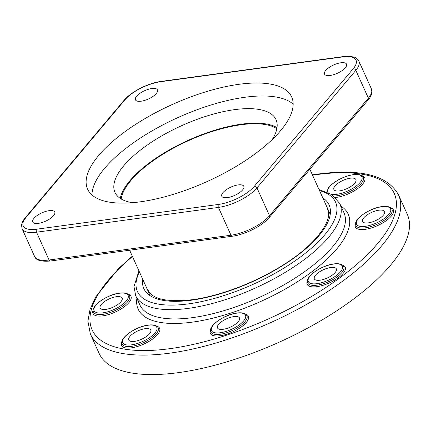 <?xml version="1.0" encoding="UTF-8"?>
<svg xmlns="http://www.w3.org/2000/svg" width="431" height="431" viewBox="0 0 431 431"><rect width="100%" height="100%" fill="white"/><g stroke="black" fill="none" stroke-linecap="round" stroke-linejoin="round"><path stroke-width="0.65" d="M223.177 329.289A12.073 4.558 -24.3 0 0 235.003 324.521A12.073 4.558 -24.3 0 0 239.512 317.981A12.073 4.558 -24.3 0 0 233.839 316.613A12.073 4.558 -24.3 0 0 222.013 321.386A12.073 4.558 -24.3 0 0 217.499 327.921A12.073 4.558 -24.3 0 0 223.177 329.289M320.012 280.204A12.073 4.558 -24.3 0 0 331.838 275.436A12.073 4.558 -24.3 0 0 336.347 268.901A12.073 4.558 -24.3 0 0 330.669 267.532A12.073 4.558 -24.3 0 0 318.843 272.3A12.073 4.558 -24.3 0 0 314.334 278.835A12.073 4.558 -24.3 0 0 320.012 280.204M368.225 222.875A12.073 4.558 -24.3 0 0 380.05 218.108A12.073 4.558 -24.3 0 0 384.56 211.573A12.073 4.558 -24.3 0 0 378.887 210.204A12.073 4.558 -24.3 0 0 367.061 214.972A12.073 4.558 -24.3 0 0 362.546 221.507A12.073 4.558 -24.3 0 0 368.225 222.875M339.574 190.89A12.073 4.558 -24.3 0 0 351.4 186.117A12.073 4.558 -24.3 0 0 355.909 179.582A12.073 4.558 -24.3 0 0 350.236 178.213A12.073 4.558 -24.3 0 0 338.41 182.986A12.073 4.558 -24.3 0 0 333.901 189.521A12.073 4.558 -24.3 0 0 339.574 190.89M105.8 309.388A12.073 4.558 -24.3 0 0 117.625 304.62A12.073 4.558 -24.3 0 0 122.135 298.08A12.073 4.558 -24.3 0 0 116.462 296.711A12.073 4.558 -24.3 0 0 104.636 301.484A12.073 4.558 -24.3 0 0 100.127 308.02A12.073 4.558 -24.3 0 0 105.8 309.388M134.445 341.379A12.073 4.558 -24.3 0 0 146.271 336.606A12.073 4.558 -24.3 0 0 150.785 330.071A12.073 4.558 -24.3 0 0 145.107 328.702A12.073 4.558 -24.3 0 0 133.281 333.475A12.073 4.558 -24.3 0 0 128.772 340.011A12.073 4.558 -24.3 0 0 134.445 341.379M99.141 353.452A169.054 63.82 -24.3 0 0 178.596 372.616A169.054 63.82 -24.3 0 0 344.153 305.816A169.054 63.82 -24.3 0 0 407.295 214.315L398.508 194.86A169.054 63.82 155.7 0 1 335.366 286.362A169.054 63.82 155.7 0 1 169.809 353.156A169.054 63.82 155.7 0 1 90.359 333.998L99.141 353.452M276.847 128.675A87.822 33.155 -24.3 0 0 240.951 124.764A87.822 33.155 -24.3 0 0 121.17 198.971M340.856 62.775A12.073 4.558 -24.3 0 0 329.031 67.543A12.073 4.558 -24.3 0 0 324.521 74.078A12.073 4.558 -24.3 0 0 330.194 75.447A12.073 4.558 -24.3 0 0 342.025 70.679A12.073 4.558 -24.3 0 0 346.535 64.144A12.073 4.558 -24.3 0 0 340.856 62.775M49.075 210.678A12.073 4.558 -24.3 0 0 37.249 215.446A12.073 4.558 -24.3 0 0 32.734 221.987A12.073 4.558 -24.3 0 0 38.413 223.355A12.073 4.558 -24.3 0 0 50.238 218.582A12.073 4.558 -24.3 0 0 54.748 212.047A12.073 4.558 -24.3 0 0 49.075 210.678M239.06 84.293A111.968 42.27 -24.3 0 0 129.408 128.535A111.968 42.27 -24.3 0 0 87.585 189.139A111.968 42.27 -24.3 0 0 140.21 201.832A111.968 42.27 -24.3 0 0 249.861 157.59A111.968 42.27 -24.3 0 0 291.685 96.986A111.968 42.27 -24.3 0 0 239.06 84.293M293.155 104.13A111.968 42.27 -24.3 0 0 244.916 97.266A111.968 42.27 -24.3 0 0 91.97 194.968M277.02 127.619A88.969 33.591 -24.3 0 0 241.457 124.16A88.969 33.591 -24.3 0 0 120.265 198.4M272.198 139.585A88.355 33.359 -24.3 0 0 275.818 119.242A88.355 33.359 -24.3 0 0 234.496 109.657A88.355 33.359 -24.3 0 0 148.436 144.245A88.355 33.359 -24.3 0 0 114.775 191.957A88.355 33.359 -24.3 0 0 132.425 202.694M238.127 184.921A12.073 4.558 -24.3 0 0 226.302 189.694A12.073 4.558 -24.3 0 0 221.793 196.229A12.073 4.558 -24.3 0 0 227.466 197.597A12.073 4.558 -24.3 0 0 239.291 192.824A12.073 4.558 -24.3 0 0 243.801 186.289A12.073 4.558 -24.3 0 0 238.127 184.921M151.804 88.527A12.073 4.558 -24.3 0 0 139.978 93.301A12.073 4.558 -24.3 0 0 135.469 99.836A12.073 4.558 -24.3 0 0 141.142 101.204A12.073 4.558 -24.3 0 0 152.967 96.431A12.073 4.558 -24.3 0 0 157.477 89.896A12.073 4.558 -24.3 0 0 151.804 88.527M307.75 282.925A19.761 7.462 -24.3 0 0 317.038 285.166A19.761 7.462 -24.3 0 0 336.385 277.359A19.761 7.462 -24.3 0 0 343.766 266.665C342.451 264.165 339.149 263.249 333.847 263.912C321.37 265.297 304.259 277.074 307.75 282.925M333.578 264.074A18.662 7.047 -24.3 0 0 310.18 275.932A18.662 7.047 -24.3 0 0 317.103 283.663A18.662 7.047 -24.3 0 0 340.501 271.805A18.662 7.047 -24.3 0 0 333.578 264.074M342.354 265A20.855 7.877 155.7 0 1 340.334 276.179A20.855 7.877 155.7 0 1 316.968 286.669A20.855 7.877 155.7 0 1 307.438 280.764M210.915 332.01A19.761 7.462 -24.3 0 0 220.203 334.251A19.761 7.462 -24.3 0 0 239.555 326.445A19.761 7.462 -24.3 0 0 246.936 315.745C245.622 313.251 242.314 312.335 237.012 312.998C224.535 314.382 207.424 326.159 210.915 332.01M236.743 313.159A18.662 7.047 -24.3 0 0 213.345 325.017A18.662 7.047 -24.3 0 0 220.268 332.748A18.662 7.047 -24.3 0 0 243.666 320.885A18.662 7.047 -24.3 0 0 236.743 313.159M245.519 314.086A20.855 7.877 155.7 0 1 243.499 325.265A20.855 7.877 155.7 0 1 220.139 335.754A20.855 7.877 155.7 0 1 210.603 329.85M355.963 225.596A19.761 7.462 -24.3 0 0 365.251 227.837A19.761 7.462 -24.3 0 0 384.603 220.031A19.761 7.462 -24.3 0 0 391.984 209.337C390.669 206.837 387.361 205.921 382.06 206.584C369.582 207.968 352.472 219.745 355.963 225.596M381.791 206.745A18.662 7.047 -24.3 0 0 358.393 218.603A18.662 7.047 -24.3 0 0 365.316 226.334A18.662 7.047 -24.3 0 0 388.714 214.476A18.662 7.047 -24.3 0 0 381.791 206.745M390.567 207.672A20.855 7.877 155.7 0 1 388.546 218.851A20.855 7.877 155.7 0 1 365.186 229.34A20.855 7.877 155.7 0 1 355.65 223.436M333.896 196.073A19.761 7.462 -24.3 0 0 336.6 195.846A19.761 7.462 -24.3 0 0 355.952 188.04A19.761 7.462 -24.3 0 0 363.333 177.346C362.018 174.851 358.711 173.93 353.415 174.593L347.962 175.805L341.982 178.051L337.748 180.212L331.897 184.274L328.718 187.604L327.075 190.976L326.973 192.027M331.552 194.403A18.662 7.047 -24.3 0 0 336.67 194.343A18.662 7.047 -24.3 0 0 360.068 182.485A18.662 7.047 -24.3 0 0 353.145 174.754A18.662 7.047 -24.3 0 0 334.575 182.335A18.662 7.047 -24.3 0 0 328.034 192.495M361.916 175.681A20.855 7.877 155.7 0 1 359.901 186.86A20.855 7.877 155.7 0 1 336.536 197.35A20.855 7.877 155.7 0 1 335.49 197.473M93.538 312.109A19.761 7.462 -24.3 0 0 102.826 314.35A19.761 7.462 -24.3 0 0 122.178 306.543A19.761 7.462 -24.3 0 0 129.559 295.849C128.244 293.349 124.936 292.433 119.635 293.096C107.157 294.481 90.052 306.258 93.538 312.109M119.365 293.258A18.662 7.047 -24.3 0 0 95.968 305.116A18.662 7.047 -24.3 0 0 102.89 312.847A18.662 7.047 -24.3 0 0 126.288 300.983A18.662 7.047 -24.3 0 0 119.365 293.258M128.142 294.184A20.855 7.877 155.7 0 1 126.121 305.363A20.855 7.877 155.7 0 1 102.761 315.853A20.855 7.877 155.7 0 1 93.225 309.948M122.188 344.1A19.761 7.462 -24.3 0 0 131.471 346.341A19.761 7.462 -24.3 0 0 150.823 338.529A19.761 7.462 -24.3 0 0 158.204 327.835C156.889 325.34 153.587 324.424 148.286 325.087C135.808 326.472 118.697 338.249 122.188 344.1M148.016 325.243A18.662 7.047 -24.3 0 0 124.618 337.107A18.662 7.047 -24.3 0 0 131.541 344.838A18.662 7.047 -24.3 0 0 154.939 332.974A18.662 7.047 -24.3 0 0 148.016 325.243M156.792 326.17A20.855 7.877 155.7 0 1 154.772 337.349A20.855 7.877 155.7 0 1 131.407 347.839A20.855 7.877 155.7 0 1 121.876 341.939M132.457 256.51A165.757 62.581 -24.3 0 0 170.008 348.652A165.757 62.581 -24.3 0 0 377.836 243.305A165.757 62.581 -24.3 0 0 316.349 174.647A165.757 62.581 -24.3 0 0 312.545 175.196M340.98 206.158A115.266 43.515 155.7 0 1 315.093 269.327A115.266 43.515 155.7 0 1 192.296 322.146A115.266 43.515 155.7 0 1 136.88 298.311M192.495 317.642A111.968 42.27 -24.3 0 0 302.153 273.394A111.968 42.27 -24.3 0 0 343.976 212.79L339.79 203.529A111.968 42.27 155.7 0 1 297.972 264.133A111.968 42.27 155.7 0 1 188.315 308.375A111.968 42.27 155.7 0 1 135.69 295.682L139.876 304.949A111.968 42.27 -24.3 0 0 192.495 317.642M139.407 271.902A108.677 41.031 -24.3 0 0 188.514 303.866A108.677 41.031 -24.3 0 0 311.02 248.542A108.677 41.031 -24.3 0 0 319.495 190.588M322.819 197.948A101.646 38.375 155.7 0 1 299.825 253.654A101.646 38.375 155.7 0 1 191.617 300.175A101.646 38.375 155.7 0 1 142.731 279.261M326.795 191.951A20.855 7.877 155.7 0 1 327.005 191.445M254.355 186.284A2.198 1.6 40.1 0 1 256.973 187.889A30.736 11.605 155.7 0 1 218.436 207.424A2.198 1.255 -97.8 0 1 218.571 204.423A28.543 10.775 -24.3 0 0 254.355 186.284L353.21 68.744A28.543 10.775 -24.3 0 0 342.623 56.919L160.698 81.707A28.543 10.775 -24.3 0 0 124.915 99.847L26.059 217.386A28.543 10.775 -24.3 0 0 36.651 229.206L218.571 204.423M26.059 217.386A2.198 1.6 40.1 0 0 25.219 217.822C24.621 218.576 22.277 221.038 21.55 225.144L22.073 228.726A30.736 11.605 155.7 0 0 36.516 232.212L49.064 260.006A2.198 1.255 -97.8 0 0 50.33 261.024C41.074 261.757 35.838 260.254 34.62 256.52A30.736 11.605 -24.3 0 0 49.064 260.006L230.984 235.218L218.436 207.424L36.516 232.212A2.198 1.255 -97.8 0 1 36.651 229.206M25.219 217.822L124.074 100.283A2.198 1.6 40.1 0 1 124.915 99.847M160.698 81.707A2.198 1.255 -97.8 0 1 161.242 81.384L343.162 56.596A2.198 1.255 -97.8 0 0 342.623 56.919M269.418 217.343C262.522 225.828 245.05 234.647 232.25 236.242A2.198 1.255 -97.8 0 1 230.984 235.218A30.736 11.605 -24.3 0 0 269.526 215.683A2.198 1.6 40.1 0 1 269.418 217.343L368.273 99.803A2.198 1.6 40.1 0 0 368.376 98.144A30.736 11.605 -24.3 0 0 371.42 88.899L358.872 61.105A30.736 11.605 155.7 0 1 355.828 70.35L256.973 187.889L269.526 215.683L368.376 98.144L355.828 70.35A2.198 1.6 40.1 0 0 353.21 68.744M90.359 333.998L87.902 321.154L90.036 309.453L95.66 296.997L118.487 268.605L132.306 256.17M312.394 174.857L317.162 174.162C360.499 168.365 387.62 175.266 398.508 194.86M135.69 295.682L133.987 286.561L138.944 270.878M327.544 209.52C333.502 220.365 314.56 246.446 280.274 266.762C253.38 283.35 219.067 296.189 192.425 299.69C167.347 302.357 152.633 299.276 148.28 290.462M339.79 203.529L331.956 194.661L319.032 189.565M129.618 250.222L150.155 295.704M309.862 169.254L330.243 214.39M124.074 100.283C130.97 91.798 148.442 82.978 161.242 81.384M358.872 61.105C354.993 55.868 354.18 57.576 351.146 56.45L343.162 56.596M34.62 256.52L22.073 228.726M368.273 99.803C368.871 99.049 371.215 96.582 371.942 92.482L371.42 88.899M50.33 261.024L232.25 236.242"/></g></svg>
